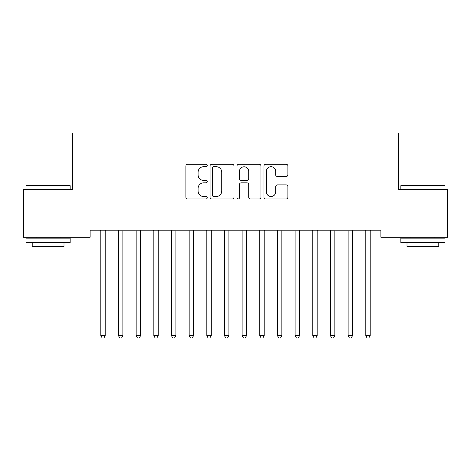 <?xml version="1.0" encoding="UTF-8"?>
<svg xmlns="http://www.w3.org/2000/svg" width="471" height="471" viewBox="0 0 471 471"><rect width="100%" height="100%" fill="white"/><g stroke="black" fill="none" stroke-linecap="round" stroke-linejoin="round"><path stroke-width="0.71" d="M207.24 165.486A1.213 1.213 0 0 0 206.027 164.273L187.605 164.273A1.731 1.731 0 0 0 185.874 166.01L185.874 197.214A1.731 1.731 0 0 0 187.605 198.95L206.027 198.95A1.213 1.213 0 0 0 207.24 197.738A1.213 1.213 0 0 0 206.027 196.519L203.643 196.519A5.546 5.546 0 0 1 198.097 190.973L198.097 188.371A5.546 5.546 0 0 1 203.643 182.825L206.027 182.825A1.213 1.213 0 0 0 207.24 181.612A1.213 1.213 0 0 0 206.027 180.399L203.643 180.399A5.546 5.546 0 0 1 198.097 174.853L198.097 172.251A5.546 5.546 0 0 1 203.643 166.705L206.027 166.705A1.213 1.213 0 0 0 207.24 165.486M286.168 176.495A1.731 1.731 0 0 0 287.899 174.765L287.899 166.01A1.731 1.731 0 0 0 286.168 164.273L265.709 164.273A1.731 1.731 0 0 0 263.978 166.01L263.978 197.214A1.731 1.731 0 0 0 265.709 198.95L286.168 198.95A1.731 1.731 0 0 0 287.899 197.214L287.899 186.64A1.731 1.731 0 0 0 286.168 184.903L277.413 184.903A1.731 1.731 0 0 0 275.676 186.64L275.676 191.885A4.639 4.639 0 0 1 271.043 196.519A4.639 4.639 0 0 1 266.403 191.885L266.403 171.338A4.639 4.639 0 0 1 271.043 166.705A4.639 4.639 0 0 1 275.676 171.338L275.676 174.765A1.731 1.731 0 0 0 277.413 176.495L286.168 176.495M380.862 230.184L90.138 230.184L90.138 237.249L23.55 237.249L23.55 189.56L72.475 189.56L72.475 133.04L398.525 133.04L398.525 189.56L447.45 189.56L447.45 237.249L380.862 237.249L380.862 230.184M233.981 166.01A1.731 1.731 0 0 0 232.25 164.273L211.791 164.273A1.731 1.731 0 0 0 210.06 166.01L210.06 197.214A1.731 1.731 0 0 0 211.791 198.95L232.25 198.95A1.731 1.731 0 0 0 233.981 197.214L233.981 166.01M238.75 164.273L259.209 164.273A1.731 1.731 0 0 1 260.94 166.01L260.94 197.214A1.731 1.731 0 0 1 259.209 198.95L250.454 198.95A1.731 1.731 0 0 1 248.717 197.214L248.717 184.561A1.731 1.731 0 0 0 246.987 182.825L241.176 182.825A1.731 1.731 0 0 0 239.445 184.561L239.445 197.738A1.213 1.213 0 0 1 238.232 198.95A1.213 1.213 0 0 1 237.019 197.738L237.019 166.01A1.731 1.731 0 0 1 238.75 164.273M213.699 166.705A1.213 1.213 0 0 0 212.486 167.917L212.486 195.306A1.213 1.213 0 0 0 213.699 196.519L216.213 196.519A5.546 5.546 0 0 0 221.759 190.973L221.759 172.251A5.546 5.546 0 0 0 216.213 166.705L213.699 166.705M248.717 171.426A4.639 4.639 0 0 0 244.084 166.787A4.639 4.639 0 0 0 239.445 171.426L239.445 178.662A1.731 1.731 0 0 0 241.176 180.399L246.987 180.399A1.731 1.731 0 0 0 248.717 178.662L248.717 171.426M100.694 230.443A1.766 1.766 -179.3 0 1 100.823 231.102A1.766 1.766 179.7 0 0 100.694 230.443L100.594 230.184M105.469 230.184L105.369 230.443A1.766 1.766 179.7 0 0 105.239 231.102L105.239 335.664L100.823 335.664L100.823 231.102M105.239 335.664L103.914 337.96L102.148 337.96L100.823 335.664M118.356 230.443A1.766 1.766 -179.3 0 1 118.486 231.102A1.766 1.766 179.7 0 0 118.356 230.443L118.256 230.184M136.019 230.443A1.766 1.766 -179.3 0 1 136.148 231.102A1.766 1.766 179.7 0 0 136.019 230.443L135.919 230.184M123.131 230.184L123.031 230.443A1.766 1.766 179.7 0 0 122.902 231.102L122.902 335.664L118.486 335.664L118.486 231.102M122.902 335.664L121.577 337.96L119.811 337.96L118.486 335.664M140.794 230.184L140.694 230.443A1.766 1.766 179.7 0 0 140.564 231.102L140.564 335.664L136.148 335.664L136.148 231.102M140.564 335.664L139.239 337.96L137.473 337.96L136.148 335.664M26.023 185.674L26.553 185.144L69.649 185.144L70.179 185.674L26.023 185.674L26.023 189.56M70.179 242.547L26.023 242.547L26.023 238.132L70.179 238.132L70.179 242.547M63.997 242.547L63.997 246.61L32.205 246.61L32.205 242.547M400.821 185.674L401.351 185.144L444.447 185.144L444.977 185.674L400.821 185.674L400.821 189.56M444.977 242.547L400.821 242.547L400.821 238.132L444.977 238.132L444.977 242.547M438.795 242.547L438.795 246.61L407.003 246.61L407.003 242.547M153.681 230.443A1.766 1.766 -179.3 0 1 153.811 231.102A1.766 1.766 179.7 0 0 153.681 230.443L153.581 230.184M171.344 230.443A1.766 1.766 -179.3 0 1 171.473 231.102A1.766 1.766 179.7 0 0 171.344 230.443L171.244 230.184M158.456 230.184L158.356 230.443A1.766 1.766 179.7 0 0 158.227 231.102L158.227 335.664L153.811 335.664L153.811 231.102M158.227 335.664L156.902 337.96L155.136 337.96L153.811 335.664M176.119 230.184L176.019 230.443A1.766 1.766 179.7 0 0 175.889 231.102L175.889 335.664L171.473 335.664L171.473 231.102M175.889 335.664L174.564 337.96L172.798 337.96L171.473 335.664M189.006 230.443A1.766 1.766 -179.3 0 1 189.136 231.102A1.766 1.766 179.7 0 0 189.006 230.443L188.906 230.184M193.781 230.184L193.681 230.443A1.766 1.766 179.7 0 0 193.552 231.102L193.552 335.664L189.136 335.664L189.136 231.102M193.552 335.664L192.227 337.96L190.461 337.96L189.136 335.664M206.669 230.443A1.766 1.766 -179.3 0 1 206.798 231.102A1.766 1.766 179.7 0 0 206.669 230.443L206.569 230.184M211.444 230.184L211.344 230.443A1.766 1.766 179.7 0 0 211.214 231.102L211.214 335.664L206.798 335.664L206.798 231.102M211.214 335.664L209.889 337.96L208.123 337.96L206.798 335.664M224.331 230.443A1.766 1.766 -179.3 0 1 224.461 231.102A1.766 1.766 179.7 0 0 224.331 230.443L224.231 230.184M229.106 230.184L229.006 230.443A1.766 1.766 179.7 0 0 228.877 231.102L228.877 335.664L224.461 335.664L224.461 231.102M228.877 335.664L227.552 337.96L225.786 337.96L224.461 335.664M241.994 230.443A1.766 1.766 -179.3 0 1 242.123 231.102A1.766 1.766 179.7 0 0 241.994 230.443L241.894 230.184M246.769 230.184L246.669 230.443A1.766 1.766 179.7 0 0 246.539 231.102L246.539 335.664L242.123 335.664L242.123 231.102M246.539 335.664L245.214 337.96L243.448 337.96L242.123 335.664M259.656 230.443A1.766 1.766 -179.3 0 1 259.786 231.102A1.766 1.766 179.7 0 0 259.656 230.443L259.556 230.184M264.431 230.184L264.331 230.443A1.766 1.766 179.7 0 0 264.202 231.102L264.202 335.664L259.786 335.664L259.786 231.102M264.202 335.664L262.877 337.96L261.111 337.96L259.786 335.664M277.319 230.443A1.766 1.766 -179.3 0 1 277.448 231.102A1.766 1.766 179.7 0 0 277.319 230.443L277.219 230.184M282.094 230.184L281.994 230.443A1.766 1.766 179.7 0 0 281.864 231.102L281.864 335.664L277.448 335.664L277.448 231.102M281.864 335.664L280.539 337.96L278.773 337.96L277.448 335.664M294.981 230.443A1.766 1.766 -179.3 0 1 295.111 231.102A1.766 1.766 179.7 0 0 294.981 230.443L294.881 230.184M299.756 230.184L299.656 230.443A1.766 1.766 179.7 0 0 299.527 231.102L299.527 335.664L295.111 335.664L295.111 231.102M299.527 335.664L298.202 337.96L296.436 337.96L295.111 335.664M312.644 230.443A1.766 1.766 -179.3 0 1 312.773 231.102A1.766 1.766 179.7 0 0 312.644 230.443L312.544 230.184M317.419 230.184L317.319 230.443A1.766 1.766 179.7 0 0 317.189 231.102L317.189 335.664L312.773 335.664L312.773 231.102M317.189 335.664L315.864 337.96L314.098 337.96L312.773 335.664M330.306 230.443A1.766 1.766 -179.3 0 1 330.436 231.102A1.766 1.766 179.7 0 0 330.306 230.443L330.206 230.184M335.081 230.184L334.981 230.443A1.766 1.766 179.7 0 0 334.852 231.102L334.852 335.664L330.436 335.664L330.436 231.102M334.852 335.664L333.527 337.96L331.761 337.96L330.436 335.664M347.969 230.443A1.766 1.766 -179.3 0 1 348.098 231.102A1.766 1.766 179.7 0 0 347.969 230.443L347.869 230.184M352.744 230.184L352.644 230.443A1.766 1.766 179.7 0 0 352.514 231.102L352.514 335.664L348.098 335.664L348.098 231.102M352.514 335.664L351.189 337.96L349.423 337.96L348.098 335.664M365.631 230.443A1.766 1.766 -179.3 0 1 365.761 231.102A1.766 1.766 179.7 0 0 365.631 230.443L365.531 230.184M370.406 230.184L370.306 230.443A1.766 1.766 179.7 0 0 370.177 231.102L370.177 335.664L365.761 335.664L365.761 231.102M370.177 335.664L368.852 337.96L367.086 337.96L365.761 335.664M70.179 189.56L70.179 185.674M60.111 238.132L60.111 237.249M36.09 238.132L36.09 237.249M444.977 189.56L444.977 185.674M434.91 238.132L434.91 237.249M410.889 238.132L410.889 237.249"/></g></svg>
